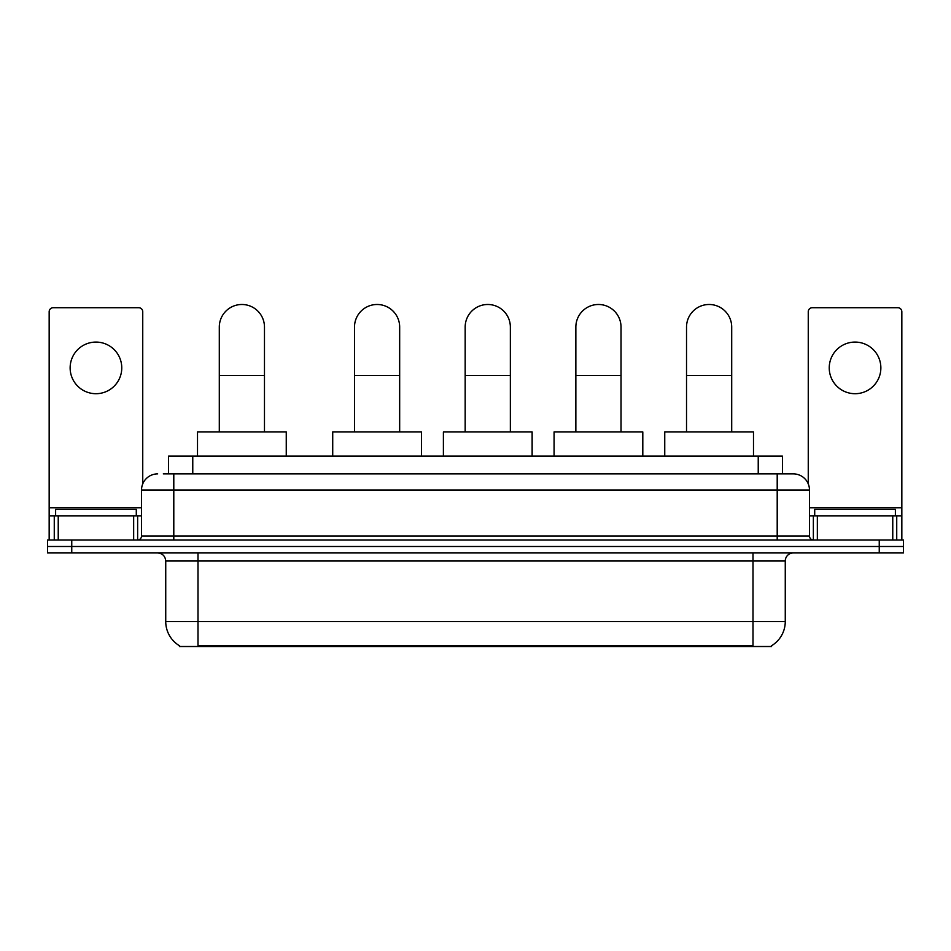 <?xml version="1.0" encoding="UTF-8"?>
<svg xmlns="http://www.w3.org/2000/svg" width="951" height="951" viewBox="0 0 951 951"><rect width="100%" height="100%" fill="white"/><g stroke="black" fill="none" stroke-linecap="round" stroke-linejoin="round"><path stroke-width="1.43" d="M163.31 473.883L173.795 473.883L163.31 473.883L168.565 473.883L168.565 456.135L782.435 456.135L782.435 473.883M771.558 645.729L771.558 646.514L179.442 646.514L179.442 645.729M179.68 645.872A28.233 28.233 0 0 1 165.736 621.514L197.998 621.514L197.998 645.872L753.002 645.872L753.002 621.514L785.264 621.514L785.264 561.007A8.072 8.072 0 0 1 793.336 552.947M165.736 621.514L165.736 561.007C165.248 556.109 162.562 553.423 157.664 552.947M771.32 645.872A28.233 28.233 0 0 0 785.264 621.514M71.753 540.037L903.45 540.037L903.45 546.492L47.55 546.492L47.55 552.947L71.753 552.947L71.753 546.492L47.55 546.492L47.55 540.037L71.753 540.037L71.753 546.492L903.45 546.492L903.45 552.947L71.753 552.947M157.664 473.883A16.131 16.131 0 0 0 141.533 490.015L141.533 536.007A4.03 4.03 0 0 1 137.491 540.037M793.336 473.883L777.205 473.883L793.336 473.883A16.131 16.131 0 0 1 809.467 490.015L809.467 536.007C809.705 538.456 811.048 539.799 813.509 540.037M809.467 490.015L173.795 490.015L173.795 473.883L777.205 473.883L777.205 536.007L809.467 536.007M136.29 515.834L136.29 509.379L55.622 509.379L55.622 515.834M95.956 342.075A25.82 25.82 0 0 0 70.136 367.882A25.82 25.82 0 0 0 95.956 393.702A25.82 25.82 0 0 0 121.764 367.882A25.82 25.82 0 0 0 95.956 342.075M133.663 540.037L133.663 515.834L58.237 515.834L58.237 540.037M142.745 483.893L142.745 311.738A4.03 4.03 0 0 0 138.703 307.708L53.197 307.708A4.03 4.03 0 0 0 49.167 311.738L49.167 515.834L58.237 515.834M133.663 515.834L141.533 515.834M49.167 540.037L49.167 515.834M895.378 515.834L895.378 509.379L814.71 509.379L814.71 515.834M219.301 431.944L219.301 327.073A22.586 22.586 0 0 1 241.887 304.486A22.586 22.586 0 0 1 264.473 327.073A22.586 22.586 0 0 0 241.887 304.486M264.473 431.944L264.473 327.073M286.251 456.135L286.251 431.944L197.511 431.944L197.511 456.135M354.497 431.944L354.497 327.073A22.586 22.586 0 0 1 377.083 304.486A22.586 22.586 0 0 1 399.67 327.073A22.586 22.586 0 0 0 377.083 304.486M399.67 431.944L399.67 327.073M421.448 456.135L421.448 431.944L332.719 431.944L332.719 456.135M465.17 431.944L465.17 327.073A22.586 22.586 0 0 1 487.756 304.486A22.586 22.586 0 0 1 510.354 327.073A22.586 22.586 0 0 0 487.756 304.486M510.354 431.944L510.354 327.073M532.132 456.135L532.132 431.944L443.392 431.944L443.392 456.135M575.854 431.944L575.854 327.073A22.586 22.586 0 0 1 598.441 304.486A22.586 22.586 0 0 1 621.027 327.073A22.586 22.586 0 0 0 598.441 304.486M621.027 431.944L621.027 327.073M642.805 456.135L642.805 431.944L554.076 431.944L554.076 456.135M686.527 431.944L686.527 327.073A22.586 22.586 0 0 1 709.113 304.486A22.586 22.586 0 0 1 731.699 327.073A22.586 22.586 0 0 0 709.113 304.486M731.699 431.944L731.699 327.073M753.489 456.135L753.489 431.944L664.749 431.944L664.749 456.135M855.044 342.075A25.82 25.82 0 0 0 829.236 367.882A25.82 25.82 0 0 0 855.044 393.702A25.82 25.82 0 0 0 880.864 367.882A25.82 25.82 0 0 0 855.044 342.075M892.763 540.037L892.763 515.834L817.337 515.834L817.337 540.037M901.833 540.037L901.833 515.834L901.833 540.037M892.763 515.834L901.833 515.834L901.833 311.738A4.03 4.03 0 0 0 897.803 307.708L812.297 307.708A4.03 4.03 0 0 0 808.255 311.738L808.255 483.893M809.467 515.834L817.337 515.834M749.78 646.514L749.78 645.729M201.22 646.514L201.22 645.729M192.768 473.883L192.768 456.135M758.232 473.883L758.232 456.135M753.002 552.947L753.002 561.007L165.736 561.007M785.264 561.007L753.002 561.007L753.002 621.514L197.998 621.514L197.998 552.947M879.247 552.947L879.247 540.037M173.795 540.037L173.795 490.015L141.533 490.015M141.533 536.007L777.205 536.007L777.205 540.037M141.533 507.763L49.167 507.763M137.633 515.834L137.633 540.037M49.226 515.834L49.226 540.037M54.266 540.037L54.266 515.834M219.301 375.467L264.473 375.467M354.497 375.467L399.67 375.467M465.17 375.467L510.354 375.467M575.854 375.467L621.027 375.467M686.527 375.467L731.699 375.467M901.833 507.763L809.467 507.763M901.774 540.037L901.774 515.834M896.734 515.834L896.734 540.037M813.367 540.037L813.367 515.834"/></g></svg>
